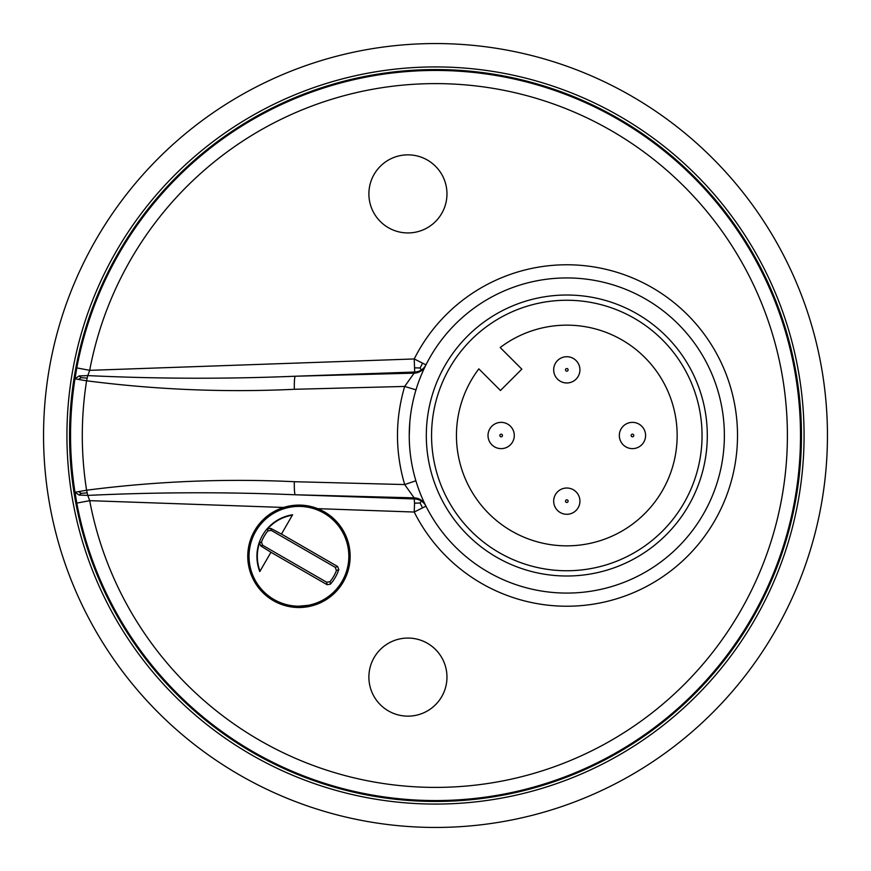 <?xml version="1.0" encoding="UTF-8"?>
<svg xmlns="http://www.w3.org/2000/svg" width="871" height="871" viewBox="0 0 871 871"><rect width="100%" height="100%" fill="white"/><g stroke="black" fill="none" stroke-linecap="round" stroke-linejoin="round"><path stroke-width="1.31" d="M566.803 488.021A13.13 13.13 0 0 0 553.673 501.152A13.13 13.13 0 0 0 566.803 514.282A13.13 13.13 0 0 0 579.934 501.152A13.13 13.13 0 0 0 566.803 488.021A13.13 13.13 0 0 0 553.673 501.152A13.13 13.13 0 0 0 566.803 514.282M500.194 347.529A110.345 110.345 0 0 1 671.41 400.366A110.345 110.345 0 0 1 566.803 545.845A110.345 110.345 0 0 1 478.832 368.879L500.455 390.502L521.816 369.152L500.194 347.529M688.482 365.254A140.503 140.503 0 0 0 426.311 435.5A140.503 140.503 0 0 0 566.803 576.003A140.503 140.503 0 0 0 688.482 365.254M566.803 277.936A157.564 157.564 0 0 0 409.239 435.5A157.564 157.564 0 0 0 712.38 495.795A157.564 157.564 0 0 0 566.803 277.936M416.774 387.366L416.545 388.074M415.99 389.86L404.677 386.441L414.128 373.147A13.13 13.065 -153.8 0 0 425.451 365.896M409.827 421.934L409.239 435.5M410.426 454.836L410.524 455.577M416.545 482.926L416.774 483.634M422.522 363.131L414.226 358.961L414.542 367.834L420.127 367.987L422.522 363.131L425.963 364.851A13.13 13.065 26 0 1 421.324 369.99L420.127 367.987M425.451 505.126A13.13 13.065 -26.2 0 0 414.128 497.853L295.247 494.772C226.166 491.919 157.009 492.126 87.775 495.403L89.691 500.662L76.79 503.09L74.993 492.257L86.588 490.21L87.775 495.403L79.13 495.066L74.993 492.257C69.059 454.412 69.059 416.578 74.993 378.743L76.79 367.91L89.691 370.338L414.226 358.961A170.694 170.694 0 0 1 737.508 435.5A170.694 170.694 0 0 1 414.226 512.039L425.963 506.149A13.13 13.065 154 0 0 421.324 501.01L420.127 503.013L414.542 503.166L414.226 512.039L317.697 508.653C306.461 504.353 295.084 503.95 283.565 507.455L89.691 500.662A351.895 351.895 0 0 0 786.72 457.329A351.895 351.895 0 0 0 479.083 86.316A351.895 351.895 0 0 0 89.691 370.338L87.775 375.597C157.009 378.874 226.166 379.081 295.247 376.228L414.128 373.147L414.683 372.037L295.247 376.228A13.13 1.372 -91.5 0 0 294.333 389.293C225.262 392.581 156.018 389.74 86.588 380.79L78.455 379.44L81.199 377.655L87.165 378.134L86.588 380.79C80.861 417.263 80.861 453.737 86.588 490.21C156.018 481.26 225.262 478.419 294.333 481.707L404.677 484.559L415.881 480.781M421.324 369.99A13.13 13.065 26 0 1 414.683 372.037L414.542 367.834M421.324 501.01A13.13 13.065 154 0 0 414.683 498.963L295.247 494.772A13.13 1.372 -88.5 0 1 294.333 481.707M414.542 503.166L414.128 497.853L404.677 484.559C395.086 451.842 395.086 419.147 404.677 386.441L294.333 389.293M422.522 507.869L420.127 503.013M306.516 505.659A51.215 51.215 0 0 1 350.153 556.297A51.215 51.215 0 0 1 298.938 607.512A51.215 51.215 0 0 1 283.565 507.455M407.922 154.853A39.043 39.043 0 0 1 446.965 193.895A39.043 39.043 0 0 1 407.922 232.938A39.043 39.043 0 0 1 368.89 193.895A39.043 39.043 0 0 1 407.922 154.853M407.922 638.062A39.043 39.043 0 0 1 446.965 677.105A39.043 39.043 0 0 1 407.922 716.147A39.043 39.043 0 0 1 368.89 677.105A39.043 39.043 0 0 1 407.922 638.062M78.455 379.44L74.993 378.743L79.13 375.934L87.775 375.597L87.165 378.134M79.13 495.066L81.199 493.345L78.455 491.56M87.165 492.866L81.199 493.345M435.5 801.451A365.951 365.951 0 0 1 69.549 435.5A365.951 365.951 0 0 1 435.5 69.549A365.951 365.951 0 0 1 801.451 435.5A365.951 365.951 0 0 1 435.5 801.451M435.5 804.075A368.575 368.575 0 0 0 804.075 435.5A368.575 368.575 0 0 0 435.5 66.925A368.575 368.575 0 0 0 66.925 435.5A368.575 368.575 0 0 0 435.5 804.075M435.5 43.55A391.95 391.95 0 0 0 65.303 564.266A391.95 391.95 0 0 0 435.5 827.45A391.95 391.95 0 0 0 805.697 306.734A391.95 391.95 0 0 0 435.5 43.55M79.13 375.934L81.199 377.655M298.938 606.194A49.897 49.897 0 0 0 348.836 556.297A49.897 49.897 0 0 0 298.938 506.41A49.897 49.897 0 0 0 249.041 556.297A49.897 49.897 0 0 0 298.938 606.194L308.29 605.312M327.115 584.702L270.946 552.268L259.798 571.572A42.015 42.015 0 0 1 292.602 514.761L281.453 534.075L337.621 566.509L338.797 569.601A42.015 42.015 0 0 1 330.392 584.169L327.115 584.702L326.69 582.253L330.033 581.643A40.11 40.11 0 0 0 336.435 570.559L335.291 567.359L271.197 530.352L267.843 530.972A40.11 40.11 0 0 0 261.452 542.034L262.596 545.246L260.745 545.921L270.946 552.268M262.596 545.246L326.69 582.253M260.745 545.921L259.569 542.796L261.452 542.045M259.569 542.796A41.623 41.623 0 0 0 260.048 571.136M292.34 515.207A41.623 41.623 0 0 0 267.56 528.958L267.843 530.972M281.453 534.075L270.848 528.414L271.197 530.352M335.291 567.359L337.621 566.509M270.848 528.414L267.56 528.958M628.263 423.056A13.13 13.13 0 0 0 632.455 448.63A13.13 13.13 0 0 0 645.411 433.366A13.13 13.13 0 0 0 628.263 423.056A13.13 13.13 0 0 0 632.455 448.63A13.13 13.13 0 0 0 645.411 433.366A13.13 13.13 0 0 0 628.263 423.056M566.803 356.718A13.13 13.13 0 0 0 554.675 374.868A13.13 13.13 0 0 0 579.934 369.848A13.13 13.13 0 0 0 557.527 360.561A13.13 13.13 0 0 0 566.803 382.979A13.13 13.13 0 0 0 579.934 369.848A13.13 13.13 0 0 0 566.803 356.718M501.152 422.37A13.13 13.13 0 0 0 489.023 440.53A13.13 13.13 0 0 0 514.282 435.5A13.13 13.13 0 0 0 491.865 426.213A13.13 13.13 0 0 0 501.152 448.63M566.803 499.845A1.317 1.317 0 0 0 565.497 501.152A1.317 1.317 0 0 0 567.74 502.077A1.317 1.317 0 0 0 566.803 499.845M702.048 435.5A135.245 135.245 0 0 0 566.803 300.255A135.245 135.245 0 0 0 431.559 435.5A135.245 135.245 0 0 0 566.803 570.745A135.245 135.245 0 0 0 702.048 435.5M426.311 435.5A140.503 140.503 0 0 0 566.803 576.003A140.503 140.503 0 0 0 707.306 435.5M76.79 503.09A365.014 365.014 0 0 0 800.514 435.5A365.014 365.014 0 0 0 76.79 367.91M338.797 569.601L336.435 570.559M330.033 581.643L330.392 584.169M631.279 434.912A1.317 1.317 0 0 0 632.455 436.817A1.317 1.317 0 0 0 633.642 436.088A1.317 1.317 0 0 0 632.455 434.183A1.317 1.317 0 0 0 631.279 434.912M566.803 368.531A1.317 1.317 0 0 0 565.497 369.848A1.317 1.317 0 0 0 567.74 370.774A1.317 1.317 0 0 0 566.803 368.531M500.226 434.575A1.317 1.317 0 0 0 501.152 436.817A1.317 1.317 0 0 0 502.371 434.999A1.317 1.317 0 0 0 500.226 434.575"/></g></svg>
